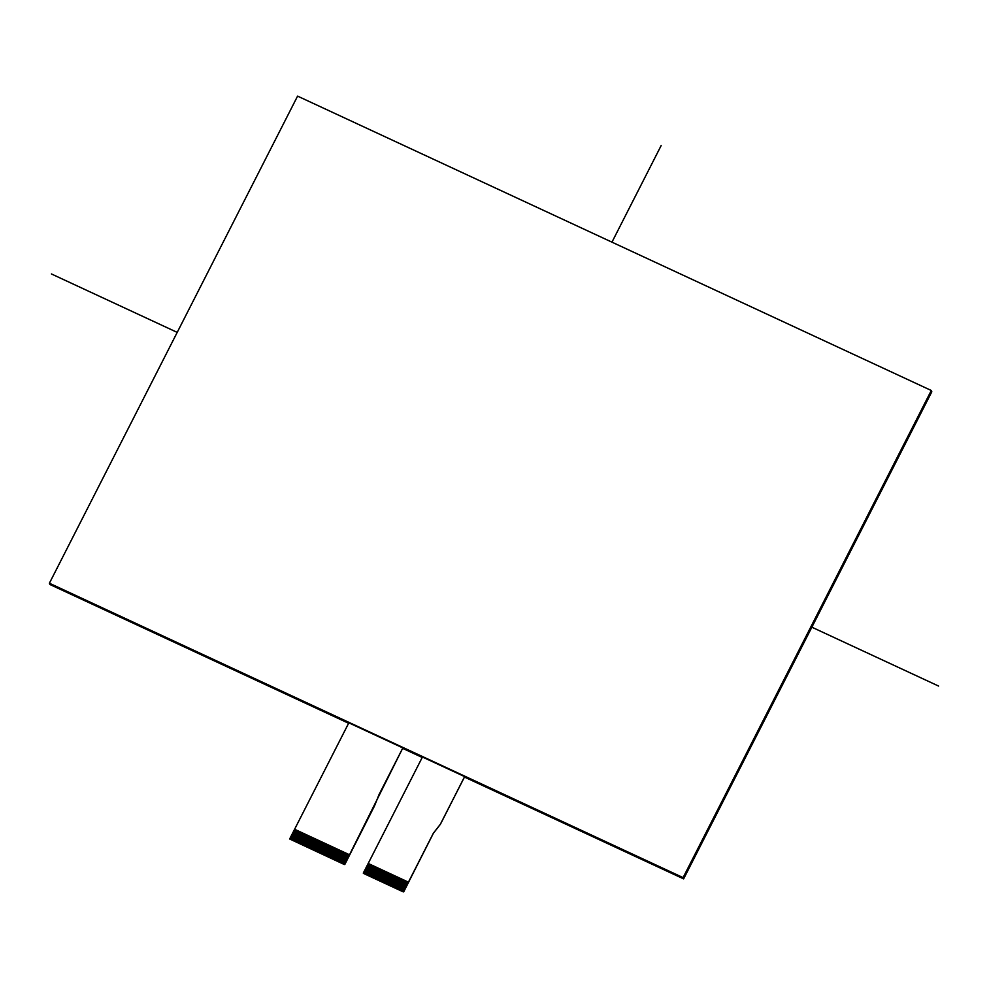 <?xml version="1.0" encoding="UTF-8"?>
<svg xmlns="http://www.w3.org/2000/svg" width="988" height="988" viewBox="0 0 988 988"><rect width="100%" height="100%" fill="white"/><g stroke="black" fill="none" stroke-linecap="round" stroke-linejoin="round"><path stroke-width="1.48" d="M403.141 891.695L407.772 881.876L402.845 891.559L401.857 891.102L406.797 881.42L402.252 891.287M403.203 891.855L363.757 873.528L368.228 863.512L368.907 863.833L363.979 873.503L364.572 873.775L369.5 864.105L364.967 873.96L365.56 874.232L370.488 864.562L365.943 874.417L366.536 874.689L371.463 865.019L366.931 874.874L367.511 875.146L372.451 865.476L367.906 875.331L368.499 875.603L373.822 866.118L368.894 875.788L369.475 876.06L374.798 866.562L369.87 876.245L370.463 876.517L375.786 867.019L370.858 876.702L371.439 876.974L376.761 867.476L371.834 877.159L372.427 877.43L377.354 867.748L372.809 877.603L373.402 877.887L378.33 868.205L373.797 878.06L374.39 878.332L379.318 868.662L374.773 878.517L375.366 878.789L380.294 869.119L375.761 878.974L376.354 879.246L381.282 869.576L376.737 879.431L377.33 879.703L382.652 870.218M931.573 391.174L683.387 878.283L464.656 776.679L440.413 824.251L433.374 833.292L403.524 891.88L363.3 873.182L368.203 863.45L408.439 882.148L433.349 833.242L440.389 824.202L464.632 776.617L440.413 824.251L433.374 833.292L403.796 891.658M401.276 890.83L401.857 891.102L406.797 881.432L406.204 881.148L401.276 890.83L406.204 881.16M400.288 890.373L400.881 890.645L405.809 880.975L405.216 880.691L399.905 890.2L405.216 880.703M399.313 889.916L399.893 890.188L404.833 880.518L404.24 880.234L398.917 889.743L404.24 880.246M398.325 889.459L398.917 889.731L403.845 880.061L403.265 879.789L397.942 889.286L403.252 879.789M397.349 889.002L397.942 889.274L402.869 879.604L402.277 879.332L396.954 888.83L402.277 879.332M396.361 888.545L396.954 888.817L401.881 879.147L401.301 878.875L395.978 888.36L401.289 878.875M395.385 888.101L399.918 878.233L395.385 888.089L395.978 888.36M399.93 878.246L394.99 887.916L394.014 887.459L398.942 877.776L394.41 887.632M393.422 887.187L394.014 887.459L398.942 877.789L398.349 877.505L393.026 887.002L398.349 877.505M392.446 886.73L393.026 887.002L397.966 877.332L397.374 877.048L392.051 886.545L397.374 877.048M391.458 886.273L392.051 886.545L396.978 876.875L396.386 876.591L391.063 886.088L396.386 876.591M390.482 885.816L391.063 886.088L396.003 876.418L395.41 876.134L390.482 885.816L395.41 876.146M389.494 885.359L390.087 885.631L395.015 875.961L394.422 875.677L389.099 885.174L394.422 875.689M388.519 884.902L389.099 885.174L394.039 875.504L393.446 875.22L388.123 884.729L393.446 875.232M387.531 884.445L392.075 874.59L387.531 884.445L388.123 884.717M391.483 874.318L392.075 874.59L387.148 884.272L386.16 883.803L391.483 874.318L386.555 883.988M385.567 883.531L386.16 883.803L391.087 874.133L390.507 873.861L385.184 883.346L390.495 873.861M384.591 883.074L385.184 883.346L390.112 873.676L389.519 873.404L384.196 882.902L389.519 873.404M383.603 882.617L384.196 882.902L389.136 873.231L388.543 872.947L383.221 882.445L388.543 872.947M382.628 882.173L383.221 882.445L388.148 872.775L387.555 872.49L382.233 881.988L387.555 872.49M381.652 881.716L386.185 871.848L381.652 881.716L382.233 881.988L387.173 872.318M385.592 871.577L386.185 871.848L381.257 881.531L380.664 881.259L385.209 871.391L380.664 881.259M379.688 880.802L380.269 881.074L385.209 871.404L384.616 871.12L379.688 880.802L384.616 871.132M378.7 880.345L379.293 880.617L384.221 870.947L383.628 870.663L378.318 880.172L383.628 870.675M378.318 880.172L383.245 870.49L382.652 870.206L377.725 879.888L378.305 880.16M377.725 879.888L382.257 870.033L381.677 869.761M376.737 879.431L381.282 869.576L380.689 869.304M379.713 868.847L380.294 869.119L375.761 878.974M374.785 878.53L379.318 868.662L378.725 868.39M373.797 878.073L378.342 868.217L377.749 867.933M376.761 867.476L377.354 867.76L372.809 877.603M371.834 877.159L376.379 867.303L375.786 867.019M370.858 876.702L375.391 866.846L374.798 866.562M368.894 875.788L373.427 865.933L372.834 865.649M366.931 874.874L371.463 865.019L370.883 864.747M365.943 874.417L370.488 864.562L369.895 864.29M364.967 873.972L369.5 864.105L368.919 863.833M344.269 864.352L348.9 854.534L349.591 854.855L344.849 864.142M343.379 863.932L343.96 864.204L348.9 854.534L348.307 854.262L342.984 863.759L348.307 854.262M342.391 863.475L342.984 863.747L347.912 854.077L347.331 853.805L342.009 863.29L347.319 853.805M341.416 863.03L345.961 853.163L341.416 863.018L342.009 863.29M345.961 853.163L341.021 862.845L340.045 862.388L344.973 852.706L340.428 862.561M339.452 862.104L340.045 862.388L344.973 852.718L344.38 852.434L339.057 861.931L344.38 852.434M338.476 861.66L339.057 861.931L343.997 852.261L343.404 851.977L338.081 861.474L343.404 851.977M337.488 861.203L338.081 861.474L343.009 851.804L342.416 851.52L337.093 861.017L342.416 851.52M336.513 860.746L337.093 861.017L342.033 851.347L341.44 851.063L336.513 860.746L341.44 851.076M335.525 860.289L336.118 860.56L341.045 850.89L340.452 850.606L335.142 860.116L340.452 850.619M334.549 859.832L335.13 860.103L340.07 850.433L339.477 850.149L334.154 859.659L339.477 850.162M333.561 859.375L338.106 849.519L333.561 859.375L334.154 859.646M332.586 858.93L337.118 849.063L332.586 858.918L333.166 859.19M336.538 848.791L337.118 849.063L332.19 858.745L331.215 858.276L336.142 848.606L331.598 858.461M330.622 858.004L331.215 858.276L336.142 848.606L335.55 848.334L330.227 857.831L335.55 848.334M329.634 857.547L330.227 857.831L335.167 848.149L334.574 847.877L329.251 857.374L334.574 847.877M328.658 857.09L329.251 857.374L334.179 847.704L333.586 847.42L328.263 856.917L333.586 847.42M327.683 856.645L332.215 846.778L327.683 856.645L328.263 856.917L333.203 847.247M331.622 846.506L332.215 846.778L327.287 856.46L326.299 856.003L331.239 846.321L326.695 856.188M325.719 855.732L326.299 856.003L331.239 846.333L330.647 846.049L325.719 855.732L330.647 846.061M324.731 855.275L325.324 855.546L330.251 845.876L329.659 845.592L324.336 855.089L329.659 845.605M324.348 855.102L329.276 845.419L328.683 845.135L323.755 854.818L324.336 855.089M323.755 854.818L328.683 845.148M322.767 854.361L323.36 854.632L328.288 844.962L327.695 844.691L322.372 854.175L327.695 844.691M321.792 853.904L322.372 854.175L327.312 844.505L326.719 844.234L321.792 853.916L326.719 844.234M320.816 853.459L325.348 843.591L320.804 853.447L321.396 853.718M324.756 843.32L325.348 843.591L320.421 853.274L319.433 852.817L324.756 843.32L319.828 852.99M318.84 852.533L319.433 852.817L324.36 843.135L323.78 842.863L318.457 852.36L323.768 842.863M317.864 852.076L318.457 852.36L323.385 842.69L322.792 842.406L317.469 851.903L322.792 842.406M316.889 851.631L317.469 851.903L322.409 842.233L321.816 841.949L316.493 851.446L321.816 841.949M315.901 851.174L316.493 851.446L321.421 841.776L320.828 841.492L315.505 850.989L320.828 841.492M314.925 850.717L319.457 840.862L314.925 850.717L315.505 850.989L320.445 841.319M318.865 840.578L319.457 840.862L314.53 850.532L313.554 850.088L318.482 840.405L313.937 850.26M312.961 849.804L317.494 839.948L312.961 849.804L313.542 850.075M316.901 839.677L317.494 839.948L312.566 849.631L311.578 849.161L316.518 839.491L311.973 849.347M310.998 848.89L311.578 849.161L316.518 839.491L315.925 839.22L310.603 848.717L315.925 839.22M310.01 848.433L310.603 848.704L315.53 839.034L314.95 838.763L310.022 848.445L314.937 838.763M309.034 847.976L309.627 848.247L314.555 838.577L313.962 838.306L308.639 847.803L313.962 838.306M308.046 847.519L308.639 847.803L313.567 838.12L312.986 837.849L307.663 847.346L312.974 837.849M307.07 847.074L311.603 837.207L307.07 847.062L307.663 847.346L312.591 837.676M311.022 836.935L311.603 837.207L306.675 846.889L306.095 846.617L310.627 836.75L306.095 846.617M305.107 846.16L305.7 846.432L310.627 836.762L310.034 836.478L304.712 845.975L310.034 836.478M304.131 845.703L308.664 835.848L304.131 845.703L304.712 845.975L309.652 836.305M303.143 845.246L308.071 835.564L308.664 835.848L303.736 845.518L302.748 845.061L308.071 835.576M302.167 844.789L302.748 845.061L307.688 835.391L307.095 835.107L301.772 844.617L307.095 835.119M301.179 844.332L301.772 844.604L306.7 834.934L306.107 834.662L300.784 844.147L306.107 834.662M300.204 843.888L304.736 834.02L300.204 843.875L300.784 844.147M299.216 843.419L304.156 833.749L304.736 834.02L299.809 843.703L298.833 843.233L304.143 833.749M298.24 842.962L298.833 843.233L303.761 833.563L303.168 833.292L297.845 842.789L303.168 833.292M297.252 842.505L297.845 842.789L302.773 833.106L302.192 832.835L296.869 842.332L302.18 832.835M296.277 842.048L296.869 842.332L301.797 832.662L301.204 832.378L295.881 841.875L301.204 832.378M295.301 841.603L299.833 831.735L295.301 841.603L295.881 841.875L300.821 832.205M299.833 831.748L294.906 841.418L293.918 840.961L298.845 831.279L294.313 841.146M293.337 840.689L293.918 840.961L298.858 831.291L298.265 831.007L293.337 840.689L298.265 831.019M292.349 840.232L292.942 840.504L297.87 830.834L297.277 830.55L291.954 840.047L297.277 830.562M291.374 839.775L291.954 840.047L296.894 830.377L296.301 830.093L290.978 839.602L296.301 830.105M290.386 839.318L290.978 839.59L295.906 829.92L295.313 829.648L290.102 839.183L294.609 829.265L349.591 854.855M344.33 864.512L290.102 839.183M402.808 747.904L348.838 722.833L294.609 829.265L349.567 854.793L374.415 806.023L379.145 794.352L402.832 747.953L379.145 794.352M422.419 757.055L402.832 747.953L344.651 864.525L289.706 838.997L344.651 864.525L289.706 838.997L294.634 829.327L289.706 838.997L294.634 829.327L295.313 829.648M400.313 878.418L400.906 878.69L395.978 888.373M392.471 874.775L393.051 875.047L388.123 884.729M374.415 866.39L369.487 876.06M371.859 865.192L372.451 865.476L367.524 875.158M346.343 853.348L346.936 853.62L342.009 863.302M338.489 849.705L339.082 849.976L334.154 859.659M337.513 849.248L338.106 849.519L333.178 859.202M325.744 843.777L326.324 844.048L321.396 853.731M317.889 840.121L318.482 840.405L313.554 850.088M305.131 834.205L305.724 834.477L300.797 844.16M407.772 881.889L408.464 882.21L403.734 891.497M464.632 776.617L422.444 757.018L368.203 863.45L408.464 882.21M413.392 872.528L403.524 891.88L363.3 873.182L368.228 863.512L363.3 873.182L403.524 891.88L433.349 833.242L403.512 891.818L363.275 873.133L368.203 863.45M349.567 854.793L374.427 806.085L344.911 864.302M379.17 794.401L374.427 806.085L354.519 845.172M683.622 878.875L931.808 391.779L683.622 878.875L464.459 777.062L683.622 878.875L683.103 877.603L931.301 390.495L297.586 96.12L49.4 583.229L683.103 877.603M422.222 757.45L402.635 748.348L422.222 757.45M49.919 584.501L348.628 723.265L49.919 584.501L49.4 583.229M931.808 391.779L931.301 390.495M661.157 145.569L611.955 242.159M938.6 686.067L811.864 627.195M177.21 332.388L51.413 273.948M294.609 829.265L289.682 838.948L344.627 864.475L289.682 838.948L348.838 722.833L49.672 583.908M408.439 882.148L403.512 891.818M422.444 757.018L363.275 873.133"/></g></svg>
